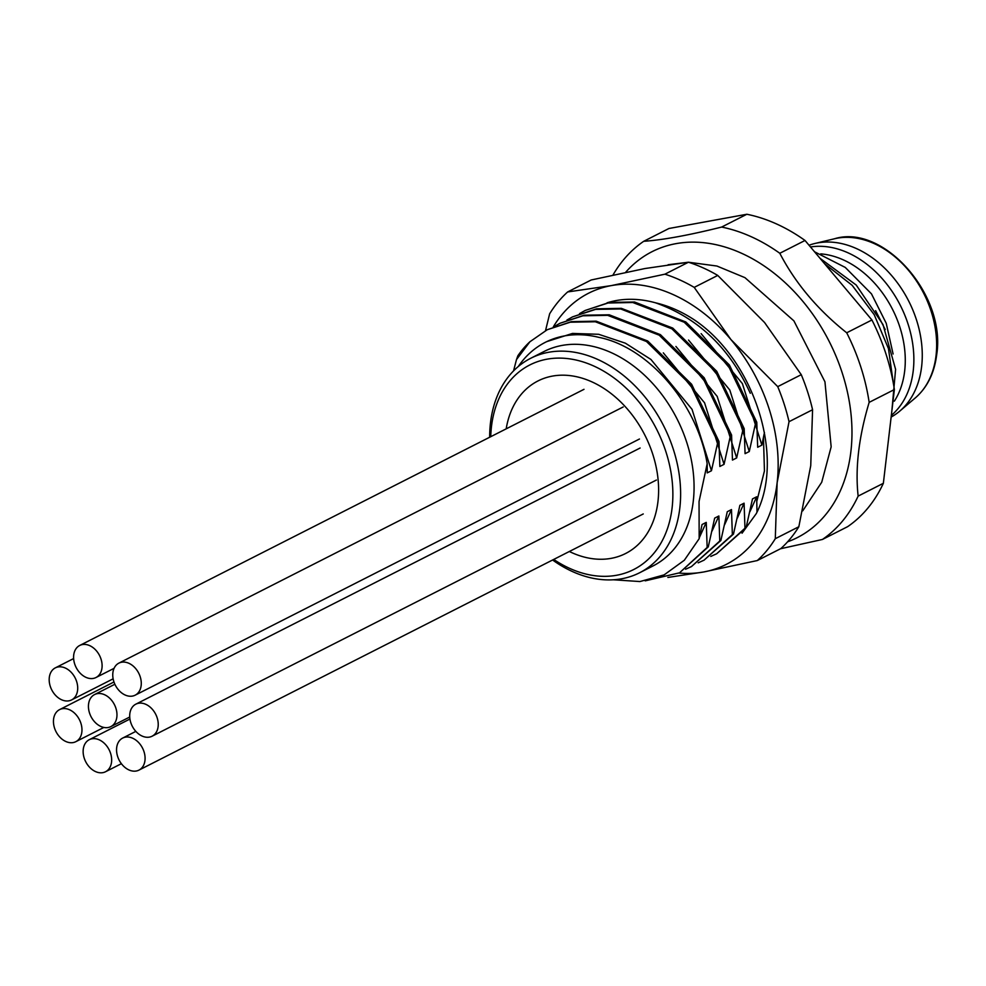 <?xml version="1.0" encoding="UTF-8"?>
<svg xmlns="http://www.w3.org/2000/svg" width="986" height="986" viewBox="0 0 986 986"><rect width="100%" height="100%" fill="white"/><g stroke="black" fill="none" stroke-linecap="round" stroke-linejoin="round"><path stroke-width="1.48" d="M891.147 417.053A95.383 69.76 -116.9 0 0 899.774 411.1A95.383 69.76 -116.9 0 0 921.627 366.582A95.383 69.76 63.1 0 0 891.381 275.291A95.383 69.76 63.1 0 0 814.658 243.542A95.383 69.76 63.1 0 0 809.025 245.243M810.492 246.968A95.383 69.76 63.1 0 1 913.221 370.859A95.383 69.76 -116.9 0 1 891.332 415.402M894.351 401.166A89.849 65.717 -116.9 0 0 904.667 371.032A89.849 65.717 63.1 0 0 820.734 253.87M814.547 251.787L845.261 267.428L871.476 293.865L886.229 323.297L893.094 353.999M820.032 258.32L856.23 285.053L883 324.554L895.596 369.343L891.862 410.928M875.617 310.652L885.218 329.546M893.304 383.11L888.472 348.625L874.249 314.744L852.15 285.311L824.53 263.656M613.009 274.995A174.177 127.391 63.1 0 1 643.722 241.299L668.939 228.493L746.846 214.258A174.177 127.391 63.1 0 1 805.02 240.473L871.92 319.982A174.177 127.391 63.1 0 1 894.376 389.556L883.357 483.3A174.177 127.391 63.1 0 1 847.64 526.66L822.423 539.465L780.493 548.758M805.02 240.473L779.803 253.279C795.382 283.204 817.677 309.703 846.703 332.787A174.177 127.391 63.1 0 1 869.159 402.362C858.757 437.032 855.084 468.276 858.14 496.106A174.177 127.391 63.1 0 1 822.423 539.465M746.846 214.258L721.641 227.063A174.177 127.391 63.1 0 1 751.135 236.677A174.177 127.391 63.1 0 1 779.803 253.279M625.654 272.296A160.361 117.285 63.1 0 1 741.287 253.143A160.361 117.285 63.1 0 1 849.624 403.545A160.361 117.285 63.1 0 1 787.592 541.819M643.722 241.299C662.962 239.968 688.943 235.223 721.641 227.063M883.357 483.3L858.14 496.106M894.376 389.556L869.159 402.362M871.92 319.982L846.703 332.787M756.977 512.079L756.693 496.771L752.491 498.904L746.106 527.646L744.972 528.225L744.085 503.18L739.882 505.313L733.498 534.055L732.364 534.622L731.476 509.577L727.274 511.709L720.889 540.464L719.768 541.031L718.868 515.986L714.665 518.118L708.281 546.86L707.159 547.44L706.259 522.383L702.057 524.527L699.16 538.701L684.321 560.258L664.133 574.875L639.926 581.555L613.341 579.78M764.446 432.435L761.882 445.13L757.679 447.262L756.78 422.218L755.658 422.797L749.274 451.539L745.071 453.671L744.183 428.627L743.05 429.193L736.665 457.935L732.462 460.08L731.575 435.036L730.441 435.602L724.057 464.344L719.854 466.477L718.967 441.432L717.833 442.011L711.448 470.753L707.245 472.886L707.172 463.753L699.049 501.554L699.16 538.701M529.913 341.76L516.491 359.582L517.835 355.823A138.237 101.102 63.1 0 1 529.913 341.76L547.255 329.718L570.228 322.212L595.31 321.756L646.496 341.513L690.422 384.713L717.833 442.011M516.491 359.582L513.546 370.896M744.972 528.225L716.662 553.775L746.106 527.646M716.662 553.775L710.783 556.424M732.364 534.622L704.053 560.171L733.498 534.055M704.053 560.171L698.174 562.833M719.768 541.031L691.445 566.58L720.889 540.464M691.445 566.58L685.566 569.23M707.159 547.44L679.97 572.41L708.281 546.86M678.836 572.977L645.214 580.853M749.865 511.845L756.693 496.771M761.882 445.13L742.384 383.591L701.132 333.638M737.257 518.254L744.085 503.18M756.78 422.218L729.43 365.017L685.788 321.954L634.553 302.012L609.459 302.382L585.154 310.467L608.005 303.01L632.79 302.505L684.235 322.237L728.198 365.436L755.658 422.797M579.534 313.622L585.154 310.479M566.925 320.031L572.546 316.876L595.606 309.382L620.712 308.975L671.885 328.819L715.663 371.944L743.05 429.193M744.183 428.627L716.723 371.266L672.748 328.079L621.316 308.335L596.53 308.84L572.546 316.876M554.317 326.44L559.937 323.285L582.862 315.803L607.647 315.323L659.215 335.178L703.117 378.439L730.441 435.602M731.575 435.036L704.189 377.774L660.41 334.648L609.225 314.805L584.131 315.212L559.937 323.285M718.967 441.432L691.63 384.257L647.716 340.996L596.185 321.165L571.362 321.646L547.329 329.681M749.274 451.539L729.788 390L688.536 340.059M724.648 524.651L731.476 509.577M736.665 457.935L717.179 396.397L675.915 346.456M712.04 531.06L718.868 515.986M724.057 464.344L704.571 402.818L663.319 352.877M699.431 537.469L706.259 522.383M711.448 470.753L692.036 409.338L650.92 359.446L625.37 343.177L598.65 334.291L572.509 333.428L546.836 341.587M707.172 463.753C697.472 403.718 648.27 346.998 598.662 337.311A127.872 93.522 -116.9 0 0 545.566 342.204A127.872 93.522 -116.9 0 0 518.291 366.509M530.678 358.3L544.124 351.46A120.267 87.964 63.1 0 1 611.061 352.557A120.267 87.964 63.1 0 1 693.257 501.356A120.267 87.964 63.1 0 1 653.065 565.915L639.618 572.755A120.267 87.964 -116.9 0 0 677.937 467.044A120.267 87.964 -116.9 0 0 597.615 359.397A120.267 87.964 -116.9 0 0 530.678 358.3A120.267 87.964 -116.9 0 0 489.66 437.242M552.604 559.999A120.267 87.964 -116.9 0 0 572.681 571.658A120.267 87.964 -116.9 0 0 639.618 572.755M553.713 559.432A114.733 83.921 -116.9 0 0 569.896 568.478A114.733 83.921 -116.9 0 0 672.095 507.938A114.733 83.921 -116.9 0 0 593.683 365.979A114.733 83.921 -116.9 0 0 490.745 436.687M657.958 501.566A96.764 70.77 -116.9 0 0 621.772 403.015A96.764 70.77 -116.9 0 0 537.962 380.953A96.764 70.77 -116.9 0 0 506.188 428.848A96.764 70.77 63.1 0 1 537.962 380.953A96.764 70.77 63.1 0 1 621.772 403.015A96.764 70.77 63.1 0 1 657.958 501.566A96.764 70.77 63.1 0 1 625.605 553.503A96.764 70.77 -116.9 0 0 657.958 501.566M569.341 551.494A96.764 70.77 -116.9 0 0 625.605 553.503A96.764 70.77 63.1 0 1 569.341 551.494M678.725 573.039A152.066 111.221 -116.9 0 0 703.622 571.991L667.855 577.451M553.331 326.847A152.066 111.221 63.1 0 1 611.234 285.62L664.909 274.182L688.438 262.227L644.856 268.549L591.181 279.987L567.653 291.942L611.234 285.62A152.066 111.221 -116.9 0 1 730.934 339.566A152.066 111.221 63.1 0 1 777.128 482.758A152.066 111.221 63.1 0 1 703.622 571.991L757.297 560.553L780.826 548.598A165.882 121.327 63.1 0 0 798.833 526.746L810.738 465.675L812.575 409.732A165.882 121.327 63.1 0 0 801.261 374.68L764.544 322.496L717.746 275.427A165.882 121.327 -116.9 0 0 688.438 262.227M607.056 302.813A136.167 99.586 63.1 0 1 655.567 302.825C668.816 305.882 681.819 311.625 694.6 320.056C754.463 360.543 785.3 457.664 756.25 513.657L742.051 533.216M750.284 393.278C729.714 348.058 698.137 317.899 655.567 302.825M756.693 501.812L764.446 470.938L763.447 437.106M545.529 330.63L549.646 313.794A165.882 121.327 63.1 0 1 567.653 291.942M664.909 274.182A165.882 121.327 63.1 0 1 694.218 287.382L730.934 339.566L777.732 386.635A165.882 121.327 63.1 0 1 789.034 421.688L777.128 482.758L775.292 538.701A165.882 121.327 63.1 0 1 757.297 560.553M775.292 538.701L798.833 526.746M789.034 421.688L812.575 409.732M777.732 386.635L801.261 374.68M694.218 287.382L717.746 275.427M53.564 719.262A17.97 13.138 -116.9 0 0 60.282 737.565A17.97 13.138 -116.9 0 0 75.848 741.669A17.97 13.138 -116.9 0 0 81.85 732.019A17.97 13.138 -116.9 0 0 75.133 713.716A17.97 13.138 -116.9 0 0 59.567 709.624A17.97 13.138 -116.9 0 0 53.564 719.262M49.3 677.53A17.97 13.138 -116.9 0 0 56.017 695.82A17.97 13.138 -116.9 0 0 71.584 699.924A17.97 13.138 -116.9 0 0 77.586 690.274A17.97 13.138 -116.9 0 0 70.869 671.971A17.97 13.138 -116.9 0 0 55.302 667.879A17.97 13.138 -116.9 0 0 49.3 677.53M73.703 655.123A17.97 13.138 -116.9 0 0 80.421 673.426A17.97 13.138 -116.9 0 0 95.987 677.518A17.97 13.138 -116.9 0 0 101.989 667.879A17.97 13.138 -116.9 0 0 95.272 649.577A17.97 13.138 -116.9 0 0 79.706 645.473A17.97 13.138 -116.9 0 0 73.703 655.123M83.255 749.348A17.97 13.138 -116.9 0 0 89.972 767.65A17.97 13.138 -116.9 0 0 105.539 771.742A17.97 13.138 -116.9 0 0 111.541 762.092A17.97 13.138 -116.9 0 0 104.824 743.801A17.97 13.138 -116.9 0 0 89.258 739.697A17.97 13.138 -116.9 0 0 83.255 749.348M88.555 704.214A17.97 13.138 -116.9 0 0 95.272 722.516A17.97 13.138 -116.9 0 0 110.839 726.608A17.97 13.138 -116.9 0 0 116.853 716.958A17.97 13.138 -116.9 0 0 110.124 698.655A17.97 13.138 -116.9 0 0 94.57 694.563A17.97 13.138 -116.9 0 0 88.555 704.214M112.872 672.785A17.97 13.138 -116.9 0 0 119.589 691.087A17.97 13.138 -116.9 0 0 135.156 695.179A17.97 13.138 -116.9 0 0 141.158 685.529A17.97 13.138 -116.9 0 0 134.441 667.226A17.97 13.138 -116.9 0 0 118.875 663.134A17.97 13.138 -116.9 0 0 112.872 672.785M116.668 747.708A17.97 13.138 -116.9 0 0 123.398 766.011A17.97 13.138 -116.9 0 0 138.952 770.115A17.97 13.138 -116.9 0 0 144.967 760.465A17.97 13.138 -116.9 0 0 138.25 742.162A17.97 13.138 -116.9 0 0 122.683 738.07A17.97 13.138 -116.9 0 0 116.668 747.708M129.819 713.815A17.97 13.138 -116.9 0 0 136.536 732.117A17.97 13.138 -116.9 0 0 152.103 736.209A17.97 13.138 -116.9 0 0 158.117 726.571A17.97 13.138 -116.9 0 0 151.388 708.268A17.97 13.138 -116.9 0 0 135.834 704.164A17.97 13.138 -116.9 0 0 129.819 713.815M915.279 397.937C927.21 387.597 934.346 373.164 936.7 354.627C946.375 294.974 883.246 223.551 834.439 238.785A90.601 66.259 63.1 0 1 907.305 268.931A90.601 66.259 63.1 0 1 936.034 355.65A90.601 66.259 63.1 0 1 915.279 397.937L899.774 411.1M834.439 238.785L814.658 243.542M688.462 262.227L716.921 266.035L744.96 277.658L793.903 320.869L824.949 381.804L831.161 446.831L821.72 482.24L802.74 510.847M668.126 264.729L688.351 262.227M103.863 727.434L75.848 741.669M113.982 681.979L59.567 709.624M113.131 678.824L71.584 699.924M73.617 658.574L55.302 667.879M114.08 668.335L95.987 677.518M584.008 389.322L79.706 645.473M121.389 763.694L105.539 771.742M129.942 719.04L89.258 739.697M129.733 717.019L110.839 726.608M114.881 684.247L94.57 694.563M639.458 439.016L135.156 695.179M623.177 406.971L118.875 663.134M643.254 513.952L138.952 770.115M135.846 731.378L122.683 738.07M656.405 480.046L152.103 736.209M640.124 448.014L135.834 704.164"/></g></svg>
